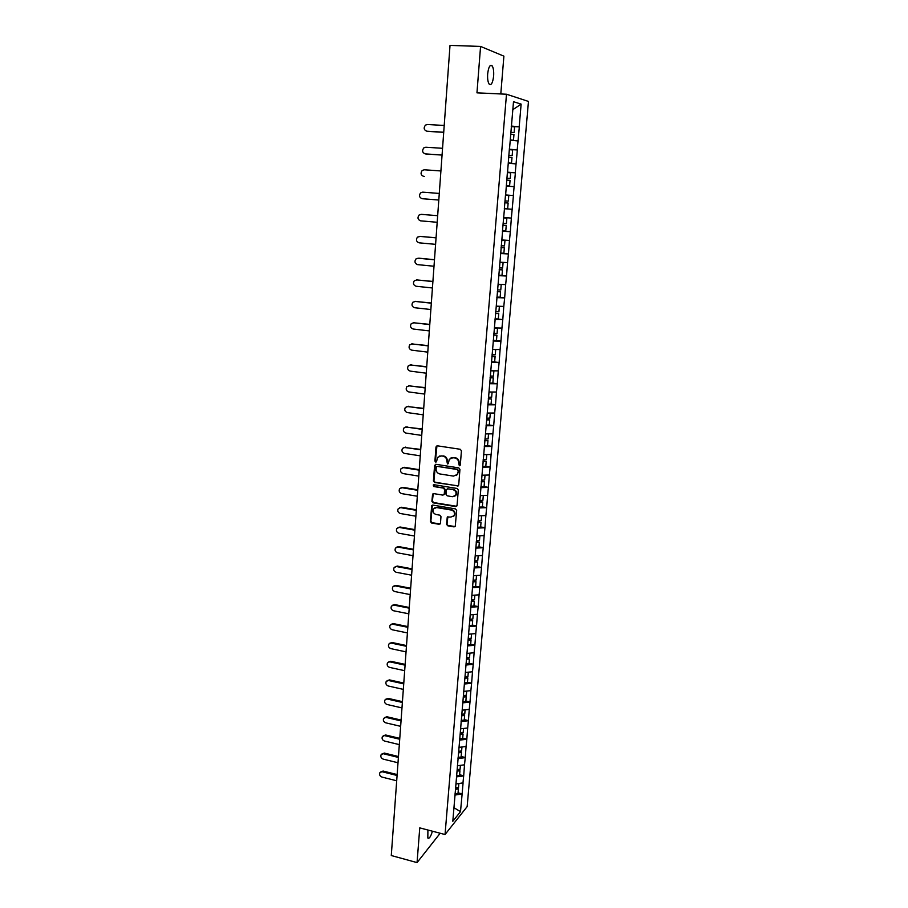 <?xml version="1.0" encoding="UTF-8"?>
<svg xmlns="http://www.w3.org/2000/svg" width="908" height="908" viewBox="0 0 908 908"><rect width="100%" height="100%" fill="white"/><g stroke="black" fill="none" stroke-linecap="round" stroke-linejoin="round"><path stroke-width="1.36" d="M459.334 465.781L460.299 464.987L461.434 450.811L460.265 449.278L437.338 445.817L435.976 446.963L434.921 461.048L435.726 462.104L436.521 461.775L437.554 457.428L441.186 455.884L443.081 456.168C445.522 456.803 446.77 458.438 446.815 461.048L447.485 463.943L448.302 463.591L449.301 459.289L453.001 457.7L454.908 457.984C457.371 458.631 458.619 460.254 458.665 462.876L459.334 465.781M451.015 457.904L455.396 457.757C457.848 458.392 459.096 460.016 459.142 462.637L458.994 464.465L460.061 465.543M436.952 445.828L435.42 460.81L436.442 461.877M439.279 456.077L443.581 455.941C446.021 456.576 447.258 458.2 447.304 460.81L447.167 462.626L448.212 463.704M432.412 831.206C430.789 836.631 429.268 838.913 427.827 838.027L427.906 830.014M487.664 73.9C488.538 66.976 490.025 64.286 492.136 65.83C493.419 67.839 493.918 71.244 493.634 76.045C492.76 82.934 491.273 85.613 489.162 84.081C487.88 82.106 487.38 78.712 487.664 73.9M446.554 524.279L447.712 525.789L454.068 526.89L455.249 526.379L456.667 510.421L455.498 508.9L432.866 505.086L431.72 505.574L430.369 521.476L431.516 522.985L439.12 524.302L440.471 523.224L440.982 516.675L439.824 515.154L436.044 514.507C433.264 513.451 432.412 511.567 433.502 508.866L436.566 507.561L451.469 510.069C454.238 511.102 455.101 512.975 454.068 515.676L450.913 517.049L447.258 517.129L446.554 524.279L448.189 525.494L455.112 526.561M419.757 827.869L417.056 862.6L391.28 855.529L450.016 45.4L480.57 46.422L476.961 92.843L506.494 94.228L445.045 834.531L419.757 827.869M457.314 486.155L458.699 485.042L459.947 469.413L458.778 467.881L435.942 464.317L434.591 465.441L433.411 480.968L434.569 482.477L458.302 485.871M458.302 489.991L457.053 505.506L455.68 506.607L433.037 502.805L431.89 501.295L432.594 494.1L433.729 493.611L442.9 495.121L444.262 494.02L444.602 489.628L443.445 488.107L433.888 486.552L433.229 485.054L434.024 484.713L457.133 488.47L458.302 489.991M506.494 94.228L528.467 101.435L467.155 806.599L445.045 834.531M458.063 792.854L462.138 793.876L463.08 782.855L455.839 784.013M462.138 793.876L460.504 811.627L452.808 821.286L502.533 231.733M504.451 208.897L502.396 231.733M505.506 194.879L504.326 208.885M505.631 194.891L507.459 171.737M507.583 171.748L509.422 148.39M509.558 148.424L513.497 101.707L521.135 104.114L519.183 126.859L511.306 126.042M511.272 126.45L519.183 126.859M519.319 126.893L517.208 149.945L509.354 149.196M509.331 149.468L517.208 149.945M517.333 149.968L515.245 172.838L507.413 172.157M507.402 172.304L515.245 172.838M515.381 172.861L513.304 195.549L505.495 194.948L513.304 195.549M513.429 195.561L511.363 218.079L503.724 217.545M502.453 231.041L510.33 231.71L511.363 218.079M510.33 231.71L509.456 240.438L501.84 239.962M500.58 253.219L508.423 253.945L509.456 240.438M508.423 253.945L507.549 262.605L499.956 262.208M498.73 275.238L506.528 276.009L507.549 262.605M506.528 276.009L505.665 284.601L498.095 284.261M496.971 297.086L504.655 297.892L505.665 284.601M504.655 297.892L503.792 306.427L496.256 306.155M496.177 318.867L502.794 319.605L503.792 306.427M502.794 319.605L501.942 328.072L494.417 327.867M495.064 340.455L500.944 341.147L501.942 328.072M500.944 341.147L500.104 349.557L492.601 349.41M493.782 361.861L499.116 362.519L500.104 349.557M499.116 362.519L498.276 370.873L490.808 370.782M492.374 383.085L497.3 383.732L498.276 370.873M497.3 383.732L496.46 392.029L489.015 391.995M490.899 404.139L495.496 404.775L496.46 392.029M495.496 404.775L494.667 413.015L487.244 413.038M489.299 425.023L493.702 425.648L494.667 413.015M493.702 425.648L492.874 433.831L485.474 433.922M487.539 445.714L491.932 446.373L492.874 433.831M491.932 446.373L491.103 454.499L483.737 454.636M485.791 466.258L490.161 466.928L491.103 454.499M490.161 466.928L489.344 475.009L482 475.202M484.066 486.643L488.413 487.335L489.344 475.009M488.413 487.335L487.607 495.359L480.275 495.609M482.341 506.868L486.677 507.583L487.607 495.359M486.677 507.583L485.871 515.551L478.573 515.857M480.638 526.946L484.963 527.684L485.871 515.551M484.963 527.684L484.157 535.595L476.87 535.947M478.947 546.866L483.249 547.626L484.157 535.595M483.249 547.626L482.454 555.48L475.19 555.9M477.267 566.637L481.546 567.421L482.454 555.48M481.546 567.421L480.763 575.229L473.522 575.695M475.61 586.262L479.867 587.067L480.763 575.229M479.867 587.067L479.084 594.819L471.865 595.342M473.953 605.75L478.198 606.578L479.084 594.819M478.198 606.578L477.415 614.273L470.219 614.841M472.308 625.079L476.53 625.93L477.415 614.273M476.53 625.93L475.758 633.58L468.585 634.193M470.685 644.271L474.884 645.145L475.758 633.58M474.884 645.145L474.112 652.739L466.973 653.397M469.061 663.328L473.25 664.213L474.112 652.739M473.25 664.213L472.489 671.761L465.361 672.476M467.461 682.237L471.627 683.145L472.489 671.761M471.627 683.145L470.866 690.648L463.761 691.397M465.861 701.01L470.015 701.941L470.866 690.648M470.015 701.941L469.266 709.386L462.183 710.192M464.283 719.647L468.414 720.589L469.266 709.386M468.414 720.589L467.665 727.989L460.481 728.852M462.705 738.147L466.837 739.112L467.665 727.989M466.837 739.112L466.088 746.467L458.926 747.375M461.151 756.512L465.259 757.499L466.088 746.467M465.259 757.499L464.51 764.808L457.371 765.762M459.607 774.751L463.693 775.75L464.51 764.808M463.693 775.75L462.955 783.014M463.557 775.909L456.429 776.885M465.123 757.647L457.973 758.589M466.701 739.26L459.527 740.145M468.29 720.736L461.094 721.576M469.89 702.077L462.671 702.871M471.502 683.27L464.26 684.03M473.125 664.338L465.861 665.042M474.759 645.259L467.472 645.917M476.405 626.043L469.096 626.645M478.062 606.68L470.741 607.236M479.73 587.181L472.387 587.68M481.422 567.523L474.044 567.977M483.113 547.728L475.724 548.126M484.827 527.775L477.404 528.115M486.552 507.674L479.106 507.958M488.288 487.414L480.82 487.653M490.036 467.007L482.545 467.177M491.796 446.441L484.282 446.554M493.577 425.704L486.041 425.773M495.359 404.82L487.8 404.832M497.164 383.778L489.582 383.721M498.991 362.564L491.376 362.44M500.819 341.181L493.18 340.999M502.669 319.627L495.008 319.389M504.53 297.915L496.846 297.608M506.403 276.021L498.696 275.657M508.298 253.956L500.558 253.525M510.205 231.71L502.442 231.211M512.123 209.294L504.337 208.727M514.064 186.696L506.38 186.072M516.016 163.917L508.31 163.213M517.98 140.944L510.251 140.173M521.135 104.114L512.827 109.686M500.796 93.955L503.895 56.148L480.57 46.422M417.056 862.6L440.176 833.249M462.002 794.035L454.897 795.056M460.504 811.627L453.955 807.723M504.337 208.67L512.248 209.305M435.522 464.317L433.922 480.707L435.068 482.227L457.802 485.894M458.041 470.594L457.223 469.515L437.191 466.383L436.396 466.723L436.09 469.084C436.146 471.672 437.384 473.295 439.801 473.942L453.478 476.11L457.223 474.475L458.529 470.344L457.223 469.515M436.975 466.371L457.711 469.277M456.077 475.599L457.7 474.226L457.893 472.512M458.529 470.344L458.37 472.262M433.264 493.623L432.39 501.023L433.536 502.533L456.701 506.289M443.876 494.837L444.75 493.748L445.09 489.355L443.933 487.846L433.888 486.552M433.797 484.713L434.387 486.291M452.456 496.699L455.6 495.325C456.679 492.59 455.816 490.706 453.024 489.662L447.735 488.81L446.361 489.911L446.021 494.315L447.179 495.836L452.456 496.699M454.772 496.199L456.088 495.053C457.167 492.329 456.304 490.434 453.501 489.401L453.024 489.662M447.247 488.822L453.501 489.401M447.894 516.652L447.042 523.973M453.308 516.493L454.545 515.381C455.589 512.679 454.726 510.818 451.957 509.785L451.469 510.069M434.784 507.776L437.066 507.277L451.957 509.785M432.378 505.109L430.869 521.181L432.015 522.679L440.142 523.973M444.216 125.463L427.373 124.498L425.466 125.111C423.389 127.971 423.866 130.003 426.896 131.229L426.953 131.229M510.784 132.273L514.121 132.602L514.609 126.893L511.261 126.552M510.773 132.398L514.121 132.602M510.262 140.025L513.474 140.229L510.273 139.911M510.614 134.202L513.962 134.532L513.474 140.229M427.679 131.376L443.717 132.33M426.896 131.229L443.728 132.216M442.559 148.299L425.784 147.232L423.82 147.879C421.834 150.705 422.334 152.714 425.33 153.906L425.636 153.951M508.832 155.325L512.169 155.631L512.645 149.968L509.32 149.661M508.832 155.416L512.169 155.631M508.332 162.986L511.522 163.202L508.332 162.918M508.673 157.243L511.999 157.549L511.522 163.202M426.102 154.019L442.071 155.075M425.33 153.906L442.071 154.996M440.913 170.954L424.218 169.785L422.197 170.466C420.302 173.258 420.824 175.244 423.764 176.402L424.342 176.458M506.902 178.206L510.228 178.479L510.705 172.861L507.379 172.577M506.902 178.24L510.228 178.479M506.267 185.743L509.592 185.981L506.278 185.72M506.743 180.102L510.069 180.374L509.592 185.981M424.535 176.481L423.764 176.402M439.29 193.438L422.663 192.156L420.586 192.882C418.77 195.64 419.314 197.581 422.209 198.716L438.814 200.032M504.996 200.895L508.298 201.145L508.775 195.572L505.461 195.311M504.371 208.341L507.674 208.59L508.139 203.029L504.837 202.779L508.139 203.029M421.63 214.367L437.667 215.695L421.119 214.356L418.997 215.105C417.26 217.829 417.816 219.747 420.665 220.86L437.191 222.278M503.1 223.402L506.392 223.629L506.868 218.102L503.565 217.863M503.702 217.841L506.868 218.102M502.476 230.791L505.767 231.018L506.233 225.49L502.941 225.275M502.941 225.218L506.233 225.49M419.825 236.375L436.067 237.771M420.37 236.364L417.419 237.158C415.762 239.848 416.329 241.744 419.144 242.833L435.59 244.343M501.216 245.739L504.496 245.932L504.962 240.45L501.806 240.245M501.818 240.166L504.962 240.45M500.592 253.071L503.883 253.253L504.337 247.782L501.057 247.589M501.068 247.498L504.337 247.782M419.587 236.375L436.067 237.851M418.849 258.178L434.478 259.688M434.478 259.802L418.066 258.224L415.853 259.03C414.275 261.697 414.854 263.558 417.623 264.637L434.013 266.237M499.343 267.883L502.623 268.064L503.089 262.616L499.945 262.446M499.945 262.321L503.089 262.616M498.73 275.158L501.999 275.328L502.464 269.892L499.196 269.721M499.207 269.597L502.464 269.892M416.42 279.891L432.912 281.423M417.339 279.823L414.309 280.742C412.788 283.364 413.39 285.203 416.125 286.258L432.435 287.972M497.493 289.856L500.762 290.015L501.216 284.613L498.083 284.465M498.095 284.306L501.216 284.613M496.88 297.075L500.149 297.222L500.603 291.831L497.346 291.684M497.357 291.513L500.603 291.831M416.556 279.902L432.9 281.582M414.797 301.399L431.345 303M415.841 301.297L412.788 302.273C411.324 304.872 411.937 306.688 414.627 307.721L430.869 309.526M495.654 311.66L498.912 311.784L499.366 306.427L496.245 306.302M498.651 306.234L499.366 306.427M495.053 318.821L498.299 318.946L498.753 313.601L495.507 313.476M495.518 313.26L498.753 313.601M415.07 301.411L431.323 303.181M413.197 322.737L429.79 324.394M414.354 322.612L411.267 323.634C409.871 326.199 410.495 327.992 413.151 329.014L429.314 330.909M493.827 333.293L497.073 333.395L497.527 328.083L494.417 327.981M493.237 340.398L496.472 340.489L496.926 335.188L493.68 335.086M493.702 334.848L496.926 335.188M413.583 322.749L429.779 324.621M411.608 343.916L428.247 345.63M412.879 343.757L409.769 344.836C408.43 347.367 409.065 349.137 411.676 350.147L427.781 352.134M492.022 354.756L495.257 354.835L495.7 349.557L492.601 349.478M491.432 361.804L494.656 361.872L495.098 356.617L491.875 356.538M491.898 356.254L495.098 356.617M412.107 343.928L428.236 345.903M410.041 364.937L426.726 366.707M411.415 364.744L408.282 365.867C406.988 368.376 407.635 370.124 410.223 371.111L426.249 373.199M490.229 376.048L493.453 376.105L493.895 370.873L490.797 370.816M489.639 383.051L492.851 383.097L493.294 377.876L490.082 377.819M490.104 377.501L493.294 377.876M410.643 364.948L426.703 367.002M408.486 385.809L425.205 387.614M409.973 385.571L406.818 386.74C405.57 389.214 406.228 390.939 408.77 391.927L424.74 394.095M488.447 397.182L491.659 397.216L492.102 392.018L490.127 391.995M487.857 404.117L491.069 404.139L491.512 398.964L488.3 398.941M488.334 398.578L491.512 398.964M409.202 385.809L425.182 387.954M406.943 406.512L423.696 408.373M408.532 406.239L405.354 407.454C404.162 409.894 404.82 411.596 407.34 412.572L423.23 414.831M486.677 418.145L489.877 418.157L490.309 413.026M486.098 425.035L489.299 425.035L489.73 419.893L486.529 419.893M486.563 419.496L489.73 419.893M407.76 406.5L423.673 408.736M405.422 427.066L422.209 428.962M407.102 426.749L403.912 428.009C402.755 430.415 403.424 432.106 405.91 433.071L421.743 435.42M484.929 438.95L488.118 438.939L488.538 433.888M484.35 445.783L487.539 445.76L487.971 440.664L484.781 440.675M484.815 440.255L487.971 440.664M406.33 427.044L422.175 429.359M403.924 447.462L420.722 449.403M405.683 447.099L402.471 448.404C401.37 450.777 402.04 452.445 404.491 453.41L420.256 455.839M483.181 459.596L486.359 459.561L486.79 454.579M482.613 466.383L485.791 466.337L486.223 461.275L483.045 461.309M483.079 460.844L486.223 461.275M404.911 447.428L420.699 449.835M402.437 467.711L404.276 467.302L419.258 469.686M404.276 467.302L401.052 468.641C399.985 470.991 400.666 472.637 403.095 473.59L418.792 476.11M481.456 480.082L484.622 480.026L485.042 475.122M480.888 486.813L484.055 486.745L484.486 481.728L481.308 481.785M481.354 481.285L484.486 481.728M403.504 467.654L419.224 470.151M400.961 487.8L402.88 487.358L417.794 489.809M402.88 487.358L399.645 488.731C398.612 491.046 399.293 492.681 401.699 493.623L417.328 496.233M479.742 500.421L482.897 500.331L483.306 495.507M479.174 507.095L482.33 507.005L482.761 502.022L479.606 502.101M479.64 501.568L482.761 502.022M402.108 487.732L417.759 490.309M399.509 507.742L401.495 507.254L416.352 509.785M401.495 507.254L398.249 508.662C397.25 510.954 397.942 512.577 400.315 513.508L415.887 516.198M478.141 520.59L481.195 520.488L481.592 515.733M477.483 527.219L480.627 527.117L481.047 522.168L477.903 522.27M477.949 521.703L481.047 522.168M400.723 507.663L416.307 510.319M398.067 527.537L400.11 527.015L414.911 529.625M400.11 527.015L396.864 528.445C395.899 530.715 396.592 532.315 398.941 533.246L414.445 536.015M476.484 540.612L479.492 540.498L479.889 535.799M475.803 547.195L478.936 547.07L479.356 542.155L476.212 542.28M476.269 541.679L479.356 542.155M399.35 527.446L414.865 530.181M396.637 547.183L398.748 546.616L413.481 549.306M398.748 546.616L395.491 548.091C394.56 550.327 395.252 551.916 397.579 552.836L413.015 555.685M474.805 560.486L477.801 560.35L478.198 555.73M474.124 567.023L477.256 566.864L477.665 561.995L474.544 562.143M474.589 561.507L477.665 561.995M397.976 547.081L413.435 549.896M395.23 566.694L397.386 566.081L412.062 568.839M397.386 566.081L394.129 567.579C393.232 569.793 393.924 571.359 396.229 572.29L411.608 575.207M473.147 580.212L476.132 580.053L476.518 575.502M472.466 586.693L475.588 586.523L475.996 581.688L472.875 581.858M473.057 581.188L475.996 581.688M396.626 566.569L412.016 569.464M393.834 586.046L396.047 585.399L410.654 588.236M396.047 585.399L392.778 586.92C391.904 589.11 392.608 590.665 394.889 591.585L410.2 594.592M471.49 599.791L474.475 599.609L474.85 595.126M470.821 606.226L473.931 606.033L474.339 601.232L471.229 601.414M471.411 600.721L474.339 601.232M395.275 585.91L410.609 588.883M392.46 605.261L394.708 604.58L409.258 607.486M394.708 604.58L391.439 606.124C390.599 608.292 391.303 609.835 393.55 610.755L408.804 613.819M469.856 619.211L472.83 619.018L473.204 614.602M469.186 625.612L472.285 625.396L472.682 620.629L469.72 620.834M469.776 620.107L472.682 620.629M393.947 605.114L409.213 608.167M391.087 624.329L393.38 623.614L407.874 626.588M393.38 623.614L390.099 625.192C389.294 627.326 389.997 628.858 392.233 629.777L407.42 632.921M468.222 638.506L471.184 638.29L471.558 633.932M467.563 644.85L470.65 644.623L471.048 639.89L468.085 640.106M468.153 639.345L471.048 639.89M392.619 624.182L407.828 627.303M389.736 643.273L392.063 642.512L406.5 645.554M392.063 642.512L388.783 644.112C388 646.235 388.703 647.745 390.917 648.653L406.046 651.876M466.61 657.642L469.561 657.415L469.924 653.124M465.952 663.941L469.027 663.703L469.425 659.004L466.474 659.231M466.542 658.448L469.425 659.004M391.303 643.102L406.444 646.303M388.397 662.057L390.758 661.274L405.138 664.384M390.758 661.274L387.478 662.897C386.706 664.996 387.421 666.495 389.611 667.403L404.684 670.694M465.01 676.653L467.949 676.403L468.312 672.181M464.363 682.907L467.427 682.634L467.824 677.97L464.873 678.231M464.941 677.413L467.064 677.232L467.824 677.97M389.997 661.887L405.082 665.155M387.069 680.716L389.464 679.899L403.776 683.077M389.464 679.899L386.172 681.545C385.435 683.611 386.15 685.109 388.318 686.017L403.322 689.376M463.421 695.517L466.349 695.244L466.701 691.09M462.774 701.725L465.827 701.441L466.224 696.811L463.284 697.072M463.352 696.232L465.464 696.039L466.224 696.811M388.703 680.535L403.719 683.883M385.752 699.239L388.17 698.388L402.437 701.646M388.17 698.388L384.89 700.057C384.163 702.111 384.89 703.587 387.035 704.483L401.983 707.922M461.843 714.233L464.76 713.949L465.112 709.852M461.196 720.396L464.238 720.101L464.635 715.504L461.707 715.788M461.786 714.925L463.886 714.721L464.635 715.504M387.41 699.058L402.38 702.463M384.447 717.626L386.887 716.753L401.098 720.067M386.887 716.753L383.607 718.444C382.915 720.464 383.63 721.928 385.764 722.836L400.644 726.332M460.277 732.824L463.194 732.529L463.534 728.488M459.63 738.942L462.671 738.624L463.057 734.061L460.14 734.368M460.22 733.471L462.32 733.255L463.057 734.061M386.138 717.433L401.041 720.918M383.153 735.889L385.616 734.981L399.77 738.363M385.616 734.981L382.336 736.683C381.666 738.692 382.381 740.145 384.493 741.041L399.316 744.617M458.71 751.279L461.627 750.961L461.956 746.989M458.086 757.351L461.105 757.022L461.491 752.494L458.585 752.811M458.665 751.881L460.753 751.654L461.491 752.494M384.867 735.684L399.713 739.237M381.871 754.015L384.356 753.072L398.453 756.523M384.356 753.072L381.076 754.798C380.418 756.784 381.144 758.225 383.233 759.133L397.999 762.765M457.167 769.598L460.072 769.269L460.401 765.353M456.542 775.636L459.561 775.284L459.936 770.79L457.042 771.119M457.121 770.166L459.21 769.927L459.936 770.79M383.607 753.81L398.385 757.431M380.6 772.004L383.108 771.051L397.148 774.558M383.108 771.051L379.828 772.787C379.192 774.751 379.907 776.181 381.984 777.078L396.694 780.789M455.634 787.792L458.529 787.44L458.858 783.581M455.01 793.785L458.018 793.41L458.392 788.95L455.51 789.302M455.589 788.314L457.666 788.065L458.392 788.95M382.359 771.8L397.08 775.489M421.902 214.379L421.119 214.356M492.136 65.83L490.059 65.751"/></g></svg>
